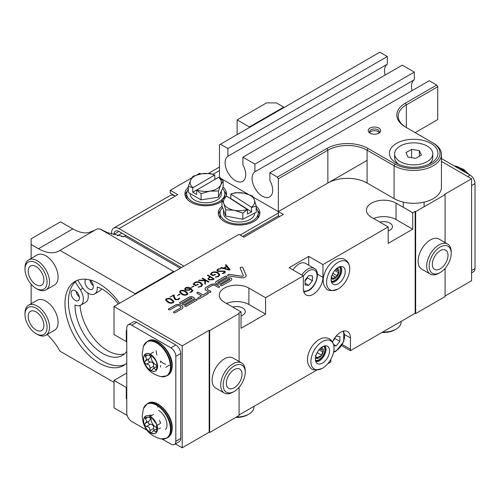 <?xml version="1.0" encoding="UTF-8"?>
<svg xmlns="http://www.w3.org/2000/svg" width="500" height="500" viewBox="0 0 500 500"><rect width="100%" height="100%" fill="white"/><g stroke="black" fill="none" stroke-linecap="round" stroke-linejoin="round"><path stroke-width="0.75" d="M192.913 187.6A15.606 9.012 180 0 1 190.662 180.131A15.606 9.012 180 0 1 201.694 173.762A15.606 9.012 180 0 1 214.631 175.062L192.738 187.819L188.331 186.294L188.331 192.519L201.069 199.875L218.481 197.181L218.481 190.956L220.812 184.794L223.144 180.912L218.556 177.325A15.606 9.012 180 0 1 220.812 184.794A15.606 9.012 180 0 1 209.775 191.169L218.481 190.956M214.806 179.494L214.806 175.075L210.4 173.55L201.694 173.762L192.994 176.244L190.662 180.131L188.331 186.294M192.738 192.231L196.663 194.5L196.663 190.081L201.069 193.65L209.775 191.169A15.606 9.012 180 0 1 196.838 189.869L192.738 192.231L192.738 187.819M221.344 191.012L221.344 193.794A15.606 9.012 180 0 1 211.706 202.113A15.606 9.012 180 0 1 194.7 200.162A15.606 9.012 180 0 1 190.131 193.794L190.131 193.556M222.494 188.531A19.075 11.013 180 0 1 224.812 193.794A19.075 11.013 180 0 1 213.038 203.962A19.075 11.013 180 0 1 192.25 201.575A19.075 11.013 180 0 1 186.663 193.794A19.075 11.013 180 0 1 188.331 189.288M224.812 193.794L224.812 196.625A19.075 11.013 180 0 1 224.756 197.444M187.225 199.275A19.075 11.013 180 0 1 186.663 196.625L186.663 193.794M201.069 193.65L201.069 199.875M218.556 177.325L196.663 190.081M223.144 180.912L223.144 187.131L218.481 197.181M247.288 209.387A15.606 9.012 180 0 1 234.25 210.287A15.606 9.012 180 0 1 223.819 203.581A15.606 9.012 180 0 1 226.756 196.194L247.456 209.606L242.812 213.038L242.812 219.262L225.681 216.038L221.956 205.856L221.956 199.631L223.819 203.581L225.681 209.812L234.25 210.287L242.812 213.038M225.681 209.812L225.681 216.038M251.412 207.244L230.888 194.056A15.606 9.012 180 0 1 243.925 193.156A15.606 9.012 180 0 1 254.356 199.856A15.606 9.012 180 0 1 251.412 207.244L251.581 211.881L247.456 214.025L247.456 209.606M226.756 196.194L221.956 199.631M254.694 213.1A15.606 9.012 180 0 1 249.519 219.75A15.606 9.012 180 0 1 232.731 221.275A15.606 9.012 180 0 1 223.481 213.044L223.481 210.025M256.219 208.206A19.075 11.013 180 0 1 258.163 213.044A19.075 11.013 180 0 1 251.838 221.238A19.075 11.013 180 0 1 231.319 223.106A19.075 11.013 180 0 1 220.012 213.044A19.075 11.013 180 0 1 222.569 207.537M258.163 213.044L258.163 215.875A19.075 11.013 180 0 1 257.6 218.531M220.575 218.531A19.075 11.013 180 0 1 220.012 215.875L220.012 213.044M251.581 207.469L256.219 206.081L256.219 212.306L242.812 219.262M251.581 211.881L230.719 198.475L230.888 194.056M256.219 206.081L254.356 199.856L252.494 195.906L243.925 193.156L235.356 192.681L230.719 194.062M378.869 133.194A6.244 3.606 180 0 1 370.044 133.194A6.244 3.606 180 0 1 370.044 128.094A6.244 3.606 180 0 1 378.869 128.094A6.244 3.606 180 0 1 378.869 133.194L378.869 133.194M378.319 133.475A4.856 2.806 -0 0 0 379.312 131.775A4.856 2.806 -0 0 0 376.312 129.188A4.856 2.806 -0 0 0 371.019 129.794A4.856 2.806 -0 0 0 369.6 131.775A4.856 2.806 -0 0 0 370.594 133.475M277.344 177.081L326.881 148.481A29.131 16.819 180 0 1 368.081 148.481L367.1 150.181L367.1 183.031L394.075 198.606A27.744 16.019 -0 0 0 433.312 198.606A27.744 16.019 -0 0 0 441.438 187.281L441.438 154.431A27.744 16.019 180 0 1 433.312 165.756A27.744 16.019 180 0 1 394.075 165.756L367.1 150.181A27.744 16.019 -0 0 0 327.863 150.181L278.325 178.781L277.344 177.081L269.862 172.763L269.862 180.444A14.569 8.413 60 0 1 269.669 196.919A14.569 8.413 60 0 1 262.381 196.2A14.569 8.413 60 0 1 252.925 183.544A14.569 8.413 60 0 1 254.906 171.812L254.906 164.131L242.887 157.194L242.887 164.875A14.569 8.413 60 0 1 242.694 181.344A14.569 8.413 60 0 1 235.406 180.625A14.569 8.413 60 0 1 225.95 167.969A14.569 8.413 60 0 1 227.931 156.237L227.931 148.556L220.45 144.238L219.469 144.8L219.469 176.519L220.45 178.219L248.275 194.281M430.856 163.206A24.275 14.019 180 0 1 396.525 163.206A24.275 14.019 180 0 1 396.525 143.387A24.275 14.019 180 0 1 430.856 143.387A24.275 14.019 180 0 1 430.856 163.206L430.856 163.206M394.619 153.863A19.075 11.013 -0 0 0 400.206 161.65A19.075 11.013 -0 0 0 420.994 164.037A19.075 11.013 -0 0 0 432.769 153.863A19.075 11.013 -0 0 0 427.181 146.075A19.075 11.013 -0 0 0 406.394 143.688A19.075 11.013 -0 0 0 394.619 153.863L394.619 157.544A19.075 11.013 -0 0 0 398.587 164.269M369.825 132.625A4.856 2.806 180 0 1 371.019 131.494A4.856 2.806 180 0 1 379.081 132.625M428.8 164.269A19.075 11.013 -0 0 0 432.769 157.544L432.769 153.863M415.763 158.331L421.431 155.062L419.356 150.594L411.619 149.4L405.956 152.669L408.031 157.131L415.763 158.331M411.619 157.688L411.619 149.4M419.356 156.256L419.356 150.594M368.081 148.481L395.056 164.056A26.356 15.219 -0 0 0 432.331 164.056A26.356 15.219 -0 0 0 432.331 142.537L405.356 126.962A29.131 16.819 180 0 1 405.356 103.175L436.744 85.056L437.725 86.756L437.725 119.6L415.163 132.625M269.862 172.763L429.263 80.738L436.744 85.056M433.312 143.106L432.331 142.537L433.312 143.106A27.744 16.019 180 0 1 441.438 154.431M367.1 183.031A27.744 16.019 0 0 0 327.863 183.031L278.325 211.631L278.325 178.781M253.175 197.113L278.325 211.631M437.725 86.756L406.337 104.875A27.744 16.019 -0 0 0 398.206 116.2A27.744 16.019 -0 0 0 406.312 127.519M227.931 148.556L387.331 56.525L379.85 52.206L220.45 144.238M387.331 56.525L387.331 64.206L227.931 156.237M387.331 64.206A14.569 8.413 -120 0 0 385.106 75.081M254.906 164.131L414.306 72.1L402.287 65.163L242.887 157.194M414.306 72.1L414.306 79.781L254.906 171.812M414.306 79.781A14.569 8.413 -120 0 0 412.081 90.656M36.037 329.994A11.1 6.406 60 0 1 28.788 320.213A11.1 6.406 60 0 1 30.488 311.325A11.1 6.406 60 0 1 36.037 311.875A11.1 6.406 60 0 1 43.288 321.65A11.1 6.406 60 0 1 41.581 330.544A11.1 6.406 60 0 1 36.037 329.994M37.262 334.381L36.037 333.675A15.606 9.012 60 0 1 25 314.562A15.606 9.012 60 0 1 36.037 308.194A15.606 9.012 60 0 1 47.069 327.306A15.606 9.012 60 0 1 36.037 333.675L37.262 334.381A17.337 10.012 60 0 0 45.931 335.244L54.513 330.288A17.337 10.012 -120 0 0 57.175 316.394A17.337 10.012 -120 0 0 45.844 301.112A17.337 10.012 -120 0 0 37.175 300.25L28.594 305.206A17.337 10.012 60 0 1 37.262 306.069A17.337 10.012 60 0 1 48.587 321.35A17.337 10.012 60 0 1 45.931 335.244M36.037 284.688A11.1 6.406 60 0 1 28.788 274.906A11.1 6.406 60 0 1 30.488 266.012A11.1 6.406 60 0 1 36.037 266.562A11.1 6.406 60 0 1 43.288 276.344A11.1 6.406 60 0 1 41.581 285.238A11.1 6.406 60 0 1 36.037 284.688M37.262 289.075L36.037 288.369A15.606 9.012 60 0 1 25 269.256A15.606 9.012 60 0 1 36.037 262.881A15.606 9.012 60 0 1 47.069 282A15.606 9.012 60 0 1 36.037 288.369L37.262 289.075A17.337 10.012 60 0 0 45.931 289.938L54.513 284.981A17.337 10.012 -120 0 0 57.175 271.087A17.337 10.012 -120 0 0 45.844 255.806A17.337 10.012 -120 0 0 37.175 254.944L28.594 259.9A17.337 10.012 60 0 1 37.262 260.763A17.337 10.012 60 0 1 48.587 276.044A17.337 10.012 60 0 1 45.931 289.938M76.044 291.294A5.894 3.406 -120 0 0 77.463 294.875A5.894 3.406 -120 0 0 79.312 296.962M77.888 293.381A5.894 3.406 60 0 1 78.175 300.65A5.894 3.406 60 0 1 72.556 297.706A5.894 3.406 60 0 1 72.275 290.438A5.894 3.406 60 0 1 77.888 293.381M89.969 280A5.894 3.406 -120 0 0 91.388 283.581A5.894 3.406 -120 0 0 93.238 285.669M89.856 279.913A5.894 3.406 60 0 1 91.812 282.087A5.894 3.406 60 0 1 92.1 289.356A5.894 3.406 60 0 1 86.481 286.413A5.894 3.406 60 0 1 86.031 279.256M80.037 305.519A39.188 22.625 -120 0 0 89.925 333.038A39.188 22.625 -120 0 0 124.631 353.756M126.769 351.306A39.188 22.625 60 0 1 122.331 355.438A39.188 22.625 60 0 1 85.019 335.869A39.188 22.625 60 0 1 75.031 304.969A12.831 7.406 -120 0 0 80.7 305.206A12.831 7.406 -120 0 0 80.312 289.75A39.188 22.625 60 0 1 80.319 289.75L82.912 288.256L80.319 289.75L75.219 281.906A48.556 28.031 60 0 1 76.806 280.55M126.037 235.556L123.787 236.581L107.681 232.719L100.075 229.025L173.65 271.5L135.106 293.75L135.106 294.312M119.625 303.256A48.556 28.031 -120 0 0 99.306 283.837A48.556 28.031 -120 0 0 75.031 281.431A48.556 28.031 -120 0 0 67.588 320.337A48.556 28.031 -120 0 0 99.306 363.125A48.556 28.031 -120 0 0 123.581 365.531A48.556 28.031 -120 0 0 126.769 363.125M75.219 281.906A48.556 28.031 -120 0 0 72.05 321.556A48.556 28.031 -120 0 0 102.737 361.144A48.556 28.031 -120 0 0 125.237 364.431M174.15 271.775A20.806 12.012 -60 0 1 173.75 271.562A20.806 12.012 -60 0 1 173.65 271.5M94.894 230.206L88.5 232.631L85.575 232.913A41.619 24.025 -120 0 1 72.819 228.906L60.556 221.825L31.131 238.812L31.131 258.438M31.131 284.212L31.131 303.744M31.131 244.475L38.487 248.725A41.619 24.025 -120 0 0 59.294 250.787A41.619 24.025 -120 0 0 59.975 250.369L135.106 293.75M114.019 382.381L59.975 351.175A41.619 24.025 -120 0 0 47.162 334.531M100.075 229.025A20.806 12.012 0 0 1 97.175 228.888L59.975 250.369M117.287 235.819L121.888 233.162M87.825 293.05A12.831 7.406 60 0 1 85.6 302.375L80.7 305.206M101.494 288.819A12.831 7.406 60 0 1 99.525 291.081L94.625 293.913A12.831 7.406 -120 0 0 97.238 286.962A39.188 22.625 60 0 1 118.306 304.019M82.644 287.863L82.638 287.869A39.188 22.625 60 0 1 82.644 287.863A12.831 7.406 -120 0 0 94.625 293.913M77.663 280.212L82.638 287.869M25 269.256L25 267.838A17.337 10.012 60 0 1 28.594 259.9M25 314.562L25 313.144A17.337 10.012 60 0 1 28.594 305.206M249.881 127.244A41.619 24.025 60 0 1 249.387 126.962L237.125 119.887L266.556 102.894L276.363 102.894L283.719 107.144A41.619 24.025 60 0 0 284.212 107.425M237.125 119.887L237.125 134.606M338.3 267.375L340.95 266.825L341.806 269.4A10.006 5.781 -60 0 1 334.725 281.819A10.006 5.781 -60 0 1 334.588 281.894L331.938 282.444L331.087 279.869A10.006 5.781 120 0 0 338.162 283.8A10.006 5.781 120 0 0 345.238 271.619A10.006 5.781 120 0 0 338.3 267.375A10.006 5.781 120 0 0 338.162 267.456A10.006 5.781 120 0 0 331.087 279.869M322.606 346.662L325.256 346.112L326.106 348.688A10.006 5.781 -60 0 1 319.031 361.106A10.006 5.781 -60 0 1 318.894 361.181L316.244 361.731L315.387 359.156A10.006 5.781 120 0 0 322.469 363.088A10.006 5.781 120 0 0 329.544 350.906A10.006 5.781 120 0 0 322.606 346.662A10.006 5.781 120 0 0 322.469 346.744A10.006 5.781 120 0 0 315.387 359.156M188.331 187.206A20.806 12.012 -0 0 0 184.925 193.794A20.806 12.012 -0 0 0 197.775 204.887A20.806 12.012 -0 0 0 220.45 202.288A20.806 12.012 -0 0 0 221.956 201.319M225.963 196.612A20.806 12.012 -0 0 0 226.544 193.794A20.806 12.012 -0 0 0 223.119 187.188M224.25 191.137A20.806 12.012 180 0 1 226.4 195.206M222.056 206.144A20.806 12.012 -0 0 0 218.281 213.044A20.806 12.012 -0 0 0 231.125 224.144A20.806 12.012 -0 0 0 253.8 221.544A20.806 12.012 -0 0 0 259.894 213.044A20.806 12.012 -0 0 0 256.219 206.231M257.6 210.394A20.806 12.012 180 0 1 259.75 214.462M170.15 309.744A1.025 0.594 180 0 1 168.694 309.744A1.025 0.594 180 0 1 168.394 309.325A1.025 0.594 180 0 1 168.694 308.906L175.225 305.131A4.106 2.369 180 0 1 181.031 305.131L181.762 305.55A4.106 2.369 180 0 1 182.963 307.225A4.106 2.369 180 0 1 181.762 308.906L175.231 312.675A1.025 0.594 180 0 1 173.775 312.675A1.025 0.594 180 0 1 173.475 312.256A1.025 0.594 180 0 1 173.775 311.837L180.306 308.069A2.05 1.188 0 0 0 180.912 307.225A2.05 1.188 0 0 0 180.306 306.388L179.581 305.969A2.05 1.188 0 0 0 176.681 305.969L170.15 309.744M181.325 303.288A1.025 0.594 180 0 1 179.875 303.288A1.025 0.594 180 0 1 179.575 302.869A1.025 0.594 180 0 1 179.875 302.45L189.094 297.131A2.769 1.6 180 0 1 193.012 297.131L194.244 297.844A1.025 0.594 180 0 1 194.544 298.263A1.025 0.594 180 0 1 194.306 298.644L193.544 299.163A1.025 0.594 180 0 1 193.487 299.2L184.156 304.587A1.025 0.594 180 0 1 182.706 304.587A1.025 0.594 180 0 1 182.406 304.169A1.025 0.594 180 0 1 182.706 303.75L192.138 298.3L191.556 297.969A0.719 0.413 0 0 0 190.544 297.969L181.325 303.288M186.406 306.225A1.025 0.594 180 0 1 184.956 306.225A1.025 0.594 180 0 1 184.656 305.8A1.025 0.594 180 0 1 184.956 305.381L195.406 299.35A1.025 0.594 180 0 1 196.525 299.219A1.025 0.594 180 0 1 197.156 299.769A1.025 0.594 180 0 1 196.856 300.188L186.406 306.225M199.325 298.762A1.025 0.594 180 0 1 197.875 298.762A1.025 0.594 180 0 1 197.575 298.344A1.025 0.594 180 0 1 197.875 297.925L201.5 295.831L197.15 293.312A1.025 0.594 180 0 1 196.85 292.894A1.025 0.594 180 0 1 197.481 292.35A1.025 0.594 180 0 1 198.6 292.475L202.956 294.994L206.581 292.894A1.025 0.594 180 0 1 207.7 292.769A1.025 0.594 180 0 1 208.337 293.312A1.025 0.594 180 0 1 208.038 293.738L199.325 298.762M220.45 283.637A2.825 1.631 180 0 1 216.456 283.637A2.825 1.631 180 0 1 215.631 282.481A2.825 1.631 180 0 1 216.456 281.331L225.162 276.3A1.025 0.594 180 0 1 226.281 276.175A1.025 0.594 180 0 1 226.919 276.719A1.025 0.594 180 0 1 226.619 277.137L217.906 282.169A0.769 0.444 0 0 0 217.681 282.481A0.769 0.444 0 0 0 217.906 282.8A0.769 0.444 0 0 0 218.994 282.8L226.981 278.188A2.825 1.631 180 0 1 230.056 277.831A2.825 1.631 180 0 1 231.8 279.337A2.825 1.631 180 0 1 230.969 280.494L222.262 285.519A1.025 0.594 180 0 1 220.812 285.519A1.025 0.594 180 0 1 220.506 285.1A1.025 0.594 180 0 1 220.812 284.681L229.519 279.656A0.769 0.444 0 0 0 229.744 279.337A0.769 0.444 0 0 0 229.269 278.931A0.769 0.444 0 0 0 228.431 279.025L220.45 283.637M231.8 279.369A2.825 1.631 0 0 0 230.031 277.887A2.825 1.631 0 0 0 226.981 278.244L218.994 282.856A0.769 0.444 180 0 1 217.906 282.856A0.769 0.444 180 0 1 217.681 282.538A0.769 0.444 180 0 1 217.681 282.512M228.719 275.975A1.394 0.806 180 0 1 228.069 275.763A1.394 0.806 180 0 1 227.656 275.194A1.394 0.806 180 0 1 229.394 274.413L241.981 276.225A1.106 0.637 0 0 0 243.356 275.606A1.106 0.637 0 0 0 243.325 275.45L240.188 268.181A1.394 0.806 180 0 1 240.144 267.987A1.394 0.806 180 0 1 241.369 267.188A1.394 0.806 180 0 1 242.894 267.794L246.031 275.056A3.9 2.25 180 0 1 246.15 275.606A3.9 2.25 180 0 1 241.306 277.787L228.719 275.975M339.425 266.875A8.294 4.787 -60 0 1 340.594 270.256A8.294 4.787 -60 0 1 334.725 280.419A8.294 4.787 -60 0 1 331.519 281.169A8.294 4.787 -60 0 1 331.219 281.1M331.175 276.262L332.381 279.15L335.144 276.962L336.662 276.95L336.925 275.656L332.856 273.306L332.281 274.988M336.925 275.656L339.012 271.444L338.581 270.806L337.475 270.619L337.075 268.137M335.144 276.962L335.662 277.225M156.844 431.019L155.612 431.725L156.55 432.163L156.788 431.506L156.55 424.181L152.219 418.225L150.556 416.731A9.781 5.644 60 0 1 156.55 424.181A9.781 5.644 60 0 1 156.55 432.163A9.781 5.644 60 0 1 150.556 432.7A9.781 5.644 60 0 1 144.569 425.25A9.781 5.644 60 0 1 144.569 417.262A9.781 5.644 60 0 1 150.556 416.731L149.869 416.544M160.544 422.769L159.369 420.275M149.906 417.5L150.531 419.038L149.106 421.156L145.262 423.369L146.775 421.206L144.569 417.262L149.719 417.575L150.287 416.594M145.438 423.269L149.019 421.2C147.756 422.669 148.15 423.688 150.206 424.269C152.75 424.4 153.881 425.806 153.6 428.488L154.05 430.325M156.637 427.506A6.488 3.744 60 0 1 151.075 419.119A6.488 3.744 60 0 1 151.4 417.356M143.569 420.681A9.881 5.706 60 0 1 150.556 416.644A9.881 5.706 60 0 1 157.55 428.75A9.881 5.706 60 0 1 150.556 432.788A9.881 5.706 60 0 1 143.569 420.681M143.569 358.381A9.881 5.706 60 0 1 150.556 354.344A9.881 5.706 60 0 1 157.55 366.45A9.881 5.706 60 0 1 150.556 370.487A9.881 5.706 60 0 1 143.569 358.381M156.819 363.2L155.612 360.15L150.556 354.431L149.844 354.556L149.719 355.275L144.569 354.969L146.775 358.906L145.262 361.075L149.106 358.856L150.531 356.737L149.906 355.2M156.844 368.719L155.612 369.431L156.55 369.869L156.788 369.212L156.788 362.638M160.544 367.044L160.562 365.569M145.438 360.975L149.019 358.906C147.756 360.369 148.15 361.394 150.206 361.969C152.75 362.1 153.881 363.506 153.6 366.194L154.05 368.025M156.637 365.213A6.488 3.744 60 0 1 151.075 356.825A6.488 3.744 60 0 1 151.4 355.056M388.188 230.95A8.669 5.006 0 0 0 392.444 226.637A8.669 5.006 0 0 0 389.906 223.1A8.669 5.006 0 0 0 379.925 222.15M241.05 315.894A8.669 5.006 0 0 0 245.306 311.588A8.669 5.006 0 0 0 242.769 308.05A8.669 5.006 0 0 0 232.787 307.1M332.837 341.175A5.2 3.006 120 0 0 333.131 340.825A5.2 3.006 120 0 0 334.625 338.094M305.056 280.906A5.2 3.006 120 0 0 305.669 280.225A5.2 3.006 120 0 0 307.156 277.5M303.869 292.025L308.444 290.7C316.75 286.394 320.575 270.956 314.344 268.463L305.512 263.363A13.181 7.606 120 0 0 298.925 264.019A13.181 7.606 120 0 0 292.975 269.925M236.462 417.025A17.337 10.012 0 0 0 248.894 414.094A17.337 10.012 0 0 0 253.975 407.019L253.975 406.35M235.769 417.431A15.606 9.012 0 0 0 247.669 414.806L248.894 414.094M382.656 332.056A17.337 10.012 0 0 0 396.037 329.144A17.337 10.012 0 0 0 401.112 322.069L401.112 321.4M382 332.438A15.606 9.012 0 0 0 394.812 329.856L396.037 329.144M234.181 391.444L232.956 392.15A17.337 10.012 -60 0 1 225.044 393.375A17.337 10.012 -60 0 1 224.288 393.006A17.337 10.012 -60 0 1 223.931 373.619A17.337 10.012 -60 0 1 240.875 362.606A17.337 10.012 -60 0 1 241.625 362.975A17.337 10.012 -60 0 1 245.219 370.913L245.219 372.325A15.606 9.012 -60 0 1 234.181 391.444A15.606 9.012 -60 0 1 227.056 392.544A15.606 9.012 -60 0 1 225.756 375.337A15.606 9.012 -60 0 1 241.306 364.856A15.606 9.012 -60 0 1 245.219 372.325M241.625 362.975L233.044 358.019A17.337 10.012 120 0 0 232.288 357.65A17.337 10.012 120 0 0 215.35 368.663A17.337 10.012 120 0 0 215.7 388.056L224.288 393.006M239.25 368.856A11.1 6.406 -60 0 1 239.731 369.087A11.1 6.406 -60 0 1 239.956 381.5A11.1 6.406 -60 0 1 229.119 388.544A11.1 6.406 -60 0 1 228.631 388.312A11.1 6.406 -60 0 1 228.406 375.9A11.1 6.406 -60 0 1 239.25 368.856M440.175 272.512L438.95 273.219A17.337 10.012 -60 0 1 430.281 274.081A17.337 10.012 -60 0 1 429.263 273.331A17.337 10.012 -60 0 1 430.844 253.119A17.337 10.012 -60 0 1 447.619 244.044A17.337 10.012 -60 0 1 448.644 244.794A17.337 10.012 -60 0 1 451.213 251.981L451.213 253.4A15.606 9.012 -60 0 1 440.175 272.512A15.606 9.012 -60 0 1 431.456 272.613A15.606 9.012 -60 0 1 433.419 253.6A15.606 9.012 -60 0 1 448.9 246.925A15.606 9.012 -60 0 1 451.213 253.4M447.619 244.044L439.038 239.088A17.337 10.012 120 0 0 422.262 248.162A17.337 10.012 120 0 0 420.675 268.375A17.337 10.012 120 0 0 421.7 269.125L430.281 274.081M446.381 250.637A11.1 6.406 -60 0 1 445.363 263.575A11.1 6.406 -60 0 1 434.631 269.381A11.1 6.406 -60 0 1 433.975 268.9A11.1 6.406 -60 0 1 434.988 255.969A11.1 6.406 -60 0 1 445.725 250.156A11.1 6.406 -60 0 1 446.381 250.637M349.719 268.694C349.538 261.406 344.775 259.056 343.113 258.794C340.494 258.15 337.775 258.606 334.956 260.169A16.35 9.438 120 0 0 334.725 260.294A16.35 9.438 120 0 0 323.169 280.581C323.231 283.8 324.194 286.381 326.062 288.331C327.344 290.988 331.306 291.244 337.931 289.106A16.35 9.438 120 0 0 338.162 288.975A16.35 9.438 120 0 0 349.719 268.694A16.35 9.438 120 0 0 338.162 262.275A16.35 9.438 120 0 0 326.6 282.169A16.35 9.438 120 0 0 337.931 289.106M339.825 266.769A8.669 5.006 -60 0 1 340.856 270.106A8.669 5.006 -60 0 1 337.619 278.219A8.669 5.006 -60 0 1 331.325 281.5M339.706 266.8A8.669 5.006 -60 0 1 340.594 269.95A8.669 5.006 -60 0 1 340.594 270.106M334.594 280.494A8.669 5.006 -60 0 1 334.462 280.569A8.669 5.006 -60 0 1 331.287 281.381M334.025 347.981C333.844 340.694 329.081 338.344 327.419 338.081C324.8 337.438 322.075 337.894 319.256 339.456A16.35 9.438 120 0 0 319.031 339.581A16.35 9.438 120 0 0 307.475 359.869C307.531 363.088 308.5 365.669 310.369 367.619C311.65 370.275 315.606 370.531 322.238 368.394A16.35 9.438 120 0 0 322.469 368.263A16.35 9.438 120 0 0 334.025 347.981A16.35 9.438 120 0 0 322.469 341.562A16.35 9.438 120 0 0 310.906 361.456A16.35 9.438 120 0 0 322.238 368.394M315.594 360.669A8.669 5.006 120 0 0 318.769 359.856A8.669 5.006 120 0 0 318.9 359.781M324.894 349.394A8.669 5.006 120 0 0 324.9 349.237A8.669 5.006 120 0 0 324.012 346.087M324.131 346.056A8.669 5.006 -60 0 1 325.163 349.394A8.669 5.006 -60 0 1 321.925 357.506A8.669 5.006 -60 0 1 315.631 360.788M321.419 347.438A6.069 3.506 -60 0 1 323.319 350.731A6.069 3.506 -60 0 1 320.969 356.238A6.069 3.506 -60 0 1 316.688 358.438L319.444 356.25L319.969 356.512M319.444 356.25L320.969 356.238L323.319 350.731L322.887 350.094L321.781 349.906L321.381 347.425M315.481 355.55L316.688 358.438A6.069 3.506 -60 0 1 315.469 357.75M321.231 354.944L317.156 352.594L316.581 354.275M323.731 346.163A8.294 4.787 -60 0 1 324.9 349.544A8.294 4.787 -60 0 1 319.031 359.706A8.294 4.787 -60 0 1 315.825 360.456A8.294 4.787 -60 0 1 315.525 360.387M186.663 195.175L185.275 195.975M242.644 236.481L278.325 215.875L279.55 216.588M136.581 322.35L131.675 325.181A6.938 4.006 -120 0 0 128.206 324.837L133.112 322.006A6.938 4.006 60 0 1 136.581 322.35L175.819 345A6.938 4.006 60 0 1 180.725 353.5L180.725 438.45A6.938 4.006 60 0 1 179.288 441.625L174.381 444.456A6.938 4.006 -120 0 1 170.912 444.113L162.244 439.106M147.031 430.325L131.675 421.456A6.938 4.006 -120 0 1 126.769 412.962L126.769 328.013A6.938 4.006 -120 0 1 128.206 324.837M131.675 325.181L170.912 347.831L175.819 345M180.725 353.5L175.819 356.331L175.819 441.281L180.725 438.45M175.819 356.331A6.938 4.006 -120 0 0 170.912 347.831M174.381 444.456A6.938 4.006 -120 0 0 175.819 441.281M467.644 176.519L470.094 175.1A6.938 4.006 60 0 1 475 183.6L471.569 185.581M471.569 270.531L475 268.55A6.938 4.006 60 0 1 473.562 271.725L471.569 272.875M475 268.55L475 183.6M470.094 175.1L441.438 158.556M308.731 275.538L305.056 280.113L305.056 285.019L308.731 285.344L312.413 280.769L312.413 275.863L308.731 275.538M305.056 280.988L307.506 277.938L307.506 277.062M307.506 277.938L312.413 280.769M305.056 283.219L308.731 285.344M333.819 345.731L336.2 345.944L339.875 341.369L339.875 336.463L336.2 336.131L334.544 338.194M332.812 341.225L334.975 338.537L334.975 337.663M334.975 338.537L339.875 341.369M333.512 344.394L336.2 345.944M166.875 299.075L166.294 299.831L168.169 301.65C169.469 302.669 170.975 302.944 172.675 302.475L173.25 301.731L171.381 299.906C170.081 298.888 168.581 298.612 166.875 299.075M166.294 299.887L168.169 301.65M168.169 301.706C169.469 302.725 170.975 303 172.675 302.531L172.675 302.475M172.675 302.531L173.25 301.756M165.506 299.994L166.438 298.825C168.481 298.075 170.338 298.312 172.006 299.531L174.044 301.625M172.006 299.475L174.05 301.594L173.119 302.781C171.075 303.538 169.219 303.3 167.544 302.075L165.506 299.962L166.438 298.769C168.481 298.019 170.338 298.25 172.006 299.475L172.006 299.531M170.025 297.156L174.025 294.856L174.344 296.762L175.7 299.306L178.212 299.337L179.181 298.1L179.756 298.344M179.569 298.169L178.663 299.581L175.075 299.675L173.55 296.831L173.475 295.381L170.025 297.1L174.025 294.794L174.344 296.706L175.7 299.25L178.212 299.281L179.181 298.044L179.756 298.319M177.419 295.575L179.456 294.119L179.944 294.4M179.944 294.344L177.419 295.519L179.85 294.169M180.8 291.038L180.219 291.794L182.094 293.612C183.394 294.631 184.9 294.906 186.6 294.438L187.175 293.694L185.306 291.863C184.006 290.85 182.506 290.569 180.8 291.038M180.219 291.819L182.094 293.612M182.094 293.669C183.394 294.688 184.9 294.962 186.6 294.494L186.6 294.438M186.6 294.494L187.175 293.719M179.431 291.956L180.362 290.788C182.406 290.038 184.262 290.269 185.925 291.494L187.969 293.587M185.925 291.438L187.969 293.556L187.044 294.744C185 295.494 183.137 295.262 181.469 294.037L179.431 291.925L180.362 290.731C182.406 289.975 184.262 290.212 185.925 291.438L185.925 291.494M186.031 288.019L185.438 288.819L186.213 289.806L189.056 289.869L190.113 288.681L186.031 288.019M185.444 288.85L186.213 289.806M186.213 289.862L189.056 289.869M189.056 289.925L190.113 288.681M190.037 292.519L192.1 290.731L190.656 288.981L189.456 290.2L185.6 290.238L184.619 288.975L185.631 287.688C187.55 286.969 189.294 287.188 190.869 288.331L192.913 290.575L191.769 292.013L189.913 292.25L191.356 291.694L192.1 290.675M184.619 289L185.631 287.744C187.55 287.025 189.294 287.244 190.869 288.387L192.906 290.6M191.344 287.538L193.381 286.081L193.869 286.363M193.869 286.306L191.344 287.481L193.775 286.131M193.2 284.337L194.425 282.669C196.625 281.569 198.812 281.6 200.975 282.756L202.6 284.775M198.281 287.275L200.787 286.3L201.794 284.894L200.344 283.125C198.575 282.119 196.744 282.05 194.856 282.919L193.806 284.012L196.062 285.319L197.844 284.294L198.331 284.569M200.787 286.3L201.794 284.894M200.975 282.756L202.6 284.75L201.231 286.55L198.156 286.975L200.787 286.244M194.425 282.669L194.425 282.613C196.625 281.512 198.812 281.537 200.975 282.7M198.256 284.331L195.65 285.694L193.012 284.069M193.2 284.281L194.425 282.613M197.844 284.294L198.331 284.513M196.062 285.319L197.844 284.237M193.806 283.956L196.062 285.262M202.037 278.538L202.625 278.2L208.981 281.812L208.394 282.15L205.419 280.425L205.406 284.088M198.544 280.562L199.219 280.169L205.406 280.425L205.406 284.031L204.894 283.906L204.756 280.831L198.544 280.506L199.219 280.106L205.406 280.425L202.037 278.481L202.625 278.144L208.819 282.056M209.475 277.631L208.694 278.581L209.4 279.469L212.456 279.4L213.4 278.85L210.381 277.113L209.475 277.631M208.694 278.637L209.4 279.469M209.4 279.525L212.456 279.4M212.456 279.456L213.4 278.85M207.394 275.444L207.981 275.106L214.181 279.019M207.869 278.75L209.894 276.887L207.394 275.387L207.981 275.05L214.181 278.962L212.844 279.738L208.769 279.887L207.869 278.719L209.894 276.831M210.438 274.387L211.656 272.719C213.863 271.619 216.05 271.644 218.212 272.806L219.831 274.825L218.463 276.6L215.387 277.025L218.025 276.294L219.031 274.944L217.581 273.169C215.806 272.169 213.981 272.1 212.094 272.969L211.044 274.006L213.3 275.312L215.075 274.288L215.569 274.562L212.881 275.744L210.244 274.113M211.044 274.006L213.3 275.369L215.075 274.344L215.569 274.619M215.519 277.319L218.025 276.35L219.031 274.969M218.212 272.806L219.831 274.8M211.656 272.719L211.656 272.663C213.863 271.562 216.05 271.588 218.212 272.75M210.438 274.331L211.656 272.663M222.213 273.656L224.044 272.875L224.644 272.137L224.163 271.462L217.575 271.369L216.825 270.375L217.913 269.05L220.65 268.706L218.337 269.363L217.656 270.219L218.244 270.969L224.744 271.125L225.4 271.994L224.431 273.156L222.213 273.6L224.644 272.081M217.656 270.244L218.244 271.025L224.744 271.181L225.394 272.025M216.825 270.4L217.913 269.106L220.65 268.762M224.188 268.238L229.125 269.55L226.794 266.731L224.188 268.294L229.125 269.606M225.375 265.075L226.119 264.75L230.031 269.706L229.769 270.019M220.619 267.925L221.163 267.494L223.519 268.119L226.481 266.406L225.375 265.019L226.119 264.694L230.031 269.65L229.225 270.113L220.619 267.869L221.163 267.431L223.519 268.062L226.481 266.35M126.769 373.038L114.019 380.4L114.019 407.869L127.181 415.462M322.956 277.325A13.875 8.006 120 0 1 316.9 291.288A13.875 8.006 120 0 1 306.212 295A13.875 8.006 120 0 1 303.337 288.65L303.337 275.906L289.113 267.7L308.731 256.369L322.956 264.581L322.956 277.325L317.444 274.144M308.731 265.225L308.731 256.369M332.475 341.969A13.875 8.006 120 0 1 347.55 331.575A13.875 8.006 120 0 1 350.425 337.925L350.425 349.25A13.875 8.006 -60 0 1 350.344 350.712L415.163 313.288L415.163 211.35L415.656 211.631L445.081 194.638L445.081 242.575M327.719 363.775L330.881 361.95A13.875 8.006 -60 0 1 330.806 360.575L330.806 359.344M341.631 345.681L350.344 350.712M240.194 235.062L278.444 212.975L278.444 211.562L283.35 214.394L243.869 237.188L238.962 234.356L114.019 306.494L114.019 334.525L126.281 341.606L126.281 330.506L126.769 330.788M278.444 212.975L278.444 215.95M209.169 330.275L182.194 345.85L182.194 447.794L209.169 432.219L209.169 330.275L209.662 330.562L239.088 313.569L239.088 361.506M209.169 432.219L209.662 432.5L209.662 330.562M445.081 296.012L471.569 280.725L471.569 178.781L444.594 194.356L445.081 194.638M445.081 268.35L445.081 296.581L415.656 313.569L415.656 211.631M415.163 313.288L415.656 313.569M239.088 387.281L239.088 415.513L209.662 432.5M303.337 275.906L265.575 297.712L265.575 314.137L241.05 328.294L241.05 311.869L238.594 313.288L239.088 313.569M265.575 314.137L248.894 304.506A17.337 10.012 0 0 0 226.494 303.469M265.575 297.712L248.894 288.087A17.337 10.012 0 0 0 230 285.912A17.337 10.012 0 0 0 219.294 295.163A17.337 10.012 0 0 0 224.375 302.244L241.05 311.869M415.163 211.35L412.713 212.763L412.713 229.188L396.037 219.556A17.337 10.012 0 0 0 373.631 218.519M412.713 212.763L396.037 203.137A17.337 10.012 0 0 0 377.137 200.963A17.337 10.012 0 0 0 366.431 210.212A17.337 10.012 0 0 0 371.512 217.294L388.188 226.919L322.956 264.581M114.019 380.4L126.281 387.475L126.281 398.575L126.769 398.862M175.394 443.869L182.194 447.794M182.194 345.85L114.019 306.494M412.713 229.188L388.188 243.344L388.188 226.919M471.569 178.781L441.438 161.388M278.444 211.562L367.1 160.375M239.088 414.944L316.863 370.044M126.769 387.194L126.281 387.475M126.769 398.294L126.281 398.575M126.769 341.319L126.281 341.606M160.562 361.044L160.394 362.431M144.781 354.775L144.569 354.969A9.781 5.644 60 0 1 150.556 354.431A9.781 5.644 60 0 1 156.55 361.881A9.781 5.644 60 0 1 156.55 369.869A9.781 5.644 60 0 1 150.556 370.4L151.6 370.387L153.531 368.331L155.612 369.431M145.219 361.094L144.569 362.95L146.45 364.137C148.994 364.269 150.125 365.675 149.844 368.363L150.556 370.4A9.781 5.644 60 0 1 144.569 362.95A9.781 5.644 60 0 1 144.569 354.969M149.869 354.244L149.844 354.556L150.287 354.294M153.6 428.488L149.844 430.656C150.125 427.975 148.994 426.569 146.45 426.438L144.569 425.25L145.219 423.394M156.812 425.506L156.788 424.938M149.844 430.656L150.556 432.7L151.6 432.688L153.531 430.625L155.612 431.725M148.694 415.863L150.206 414.988L151.775 415.444M332.256 279.1L332.381 279.15A6.069 3.506 -60 0 1 331.163 278.463M337.194 268.181L337.125 268.156A6.069 3.506 -60 0 1 339.012 271.444A6.069 3.506 -60 0 1 336.662 276.95A6.069 3.506 -60 0 1 332.381 279.15M206.294 287.2L210.65 284.681A4.106 2.369 180 0 1 216.456 284.681L219.356 286.356A1.025 0.594 180 0 1 219.656 286.781A1.025 0.594 180 0 1 219.025 287.325A1.025 0.594 180 0 1 217.906 287.2L215 285.519A2.05 1.188 0 0 0 212.1 285.519L207.744 288.038A2.05 1.188 0 0 0 207.144 288.875A2.05 1.188 0 0 0 207.744 289.713L210.65 291.388A1.025 0.594 180 0 1 210.95 291.806A1.025 0.594 180 0 1 210.312 292.356A1.025 0.594 180 0 1 209.194 292.225L206.294 290.55A4.106 2.369 180 0 1 205.087 288.875A4.106 2.369 180 0 1 206.294 287.2L206.294 287.256A4.106 2.369 0 0 0 205.094 288.9M246.15 275.631A3.9 2.25 0 0 0 246.031 275.119L242.894 267.85A1.394 0.806 0 0 0 241.394 267.244A1.394 0.806 0 0 0 240.144 268.019M243.356 275.631A1.106 0.637 180 0 1 243.356 275.663A1.106 0.637 180 0 1 241.981 276.281L229.394 274.469A1.394 0.806 0 0 0 227.662 275.225M229.744 279.369A0.769 0.444 180 0 1 229.744 279.394A0.769 0.444 180 0 1 229.519 279.713L220.812 284.738A1.025 0.594 0 0 0 220.512 285.131M226.919 276.75A1.025 0.594 0 0 0 226.262 276.225A1.025 0.594 0 0 0 225.162 276.356L216.456 281.388A2.825 1.631 0 0 0 215.631 282.512M219.656 286.806A1.025 0.594 0 0 0 219.356 286.419L216.456 284.738A4.106 2.369 0 0 0 210.65 284.738L206.294 287.256M210.95 291.837A1.025 0.594 0 0 0 210.65 291.444L207.744 289.769A2.05 1.188 180 0 1 207.144 288.931A2.05 1.188 180 0 1 207.144 288.9M208.337 293.344A1.025 0.594 0 0 0 207.681 292.819A1.025 0.594 0 0 0 206.581 292.95L202.956 295.05L198.6 292.531A1.025 0.594 0 0 0 197.506 292.4A1.025 0.594 0 0 0 196.85 292.925M201.5 295.831L197.875 297.981A1.025 0.594 0 0 0 197.575 298.375M197.156 299.8A1.025 0.594 0 0 0 196.5 299.275A1.025 0.594 0 0 0 195.406 299.406L184.956 305.444A1.025 0.594 0 0 0 184.656 305.831M192.138 298.3L182.706 303.806A1.025 0.594 0 0 0 182.406 304.2M194.544 298.288A1.025 0.594 0 0 0 194.244 297.9L193.012 297.188A2.769 1.6 0 0 0 189.094 297.188L179.875 302.506A1.025 0.594 0 0 0 179.575 302.9M182.963 307.256A4.106 2.369 0 0 0 181.762 305.606L181.031 305.188A4.106 2.369 0 0 0 175.225 305.188L168.694 308.962A1.025 0.594 0 0 0 168.394 309.35M180.912 307.256A2.05 1.188 180 0 1 180.912 307.288A2.05 1.188 180 0 1 180.306 308.125L173.775 311.894A1.025 0.594 0 0 0 173.475 312.288M218.425 214.462A20.806 12.012 180 0 1 220.575 210.394M185.075 195.206A20.806 12.012 180 0 1 187.225 191.137M114.019 234.956L114.019 234.281A6.938 4.006 60 0 1 115.456 231.106A6.938 4.006 60 0 1 118.925 231.45L181.456 267.556M111.569 234.175L111.569 232.869A10.406 6.006 60 0 1 113.719 228.106A10.406 6.006 60 0 1 118.925 228.619L183.912 266.137M118.925 228.619L175.231 196.112A10.406 6.006 -120 0 0 170.025 195.6L113.719 228.106M175.231 196.112L177.781 194.638L170.256 190.3L170.256 193.131L175.325 196.056M197.062 174.819L199.688 173.306L200.75 173.925M191.9 177.806L170.256 190.3M186.85 192.231L186.081 192.681M158.65 410.412A11.794 6.806 60 0 1 166.062 419.906A11.794 6.806 60 0 1 165.444 429.544M157.662 407A11.794 6.806 60 0 1 158.669 406.587M165.694 364.275A10.406 6.006 60 0 1 160.6 360.988M156.994 354.969A10.406 6.006 60 0 1 156.2 350.662M394.075 198.606L394.075 165.756L395.056 164.056M327.863 183.031L327.863 150.181L326.881 148.481M405.356 103.175L406.337 104.875L406.337 127.531M72.819 228.906L38.487 248.725M180.231 268.263L124.806 236.269L121.519 236.562M249.387 126.962L283.719 107.144M332.019 275.113L335.35 277.038M143.438 408.612L142.188 416.125C142.844 428.019 149.094 435.625 160.938 438.931A19.606 11.319 -120 0 0 170.469 429.225A19.606 11.319 -120 0 0 158.8 406.688A19.606 11.319 -120 0 0 143.438 408.612L147.113 403.875A19.769 11.413 60 0 1 162.35 409.175A19.769 11.413 60 0 1 170.975 429.069A19.769 11.413 60 0 1 166.881 438.113L167.8 437.587A19.769 11.413 60 0 0 171.894 428.537A19.769 11.413 60 0 0 163.263 408.644A19.769 11.413 60 0 0 148.031 403.35C155.938 397.362 172.844 414.356 172.2 428.113C172.106 432.744 170.637 435.9 167.8 437.587M160.562 427.869L158.663 428.963M166.881 375.819A19.769 11.413 60 0 0 170.975 366.769A19.769 11.413 60 0 0 162.35 346.875A19.769 11.413 60 0 0 147.113 341.581L148.031 341.05A19.769 11.413 60 0 1 163.263 346.344A19.769 11.413 60 0 1 171.894 366.238A19.769 11.413 60 0 1 167.8 375.288L166.881 375.819L160.938 376.637A19.606 11.319 -120 0 0 170.469 366.931A19.606 11.319 -120 0 0 158.8 344.387A19.606 11.319 -120 0 0 143.438 346.319L142.188 353.825C142.844 365.725 149.094 373.325 160.938 376.637M333.681 351.669A11.794 6.806 120 0 0 336.2 350.669A11.794 6.806 120 0 0 343.7 340.913A11.794 6.806 120 0 0 342.75 331.3M314.344 268.463A13.181 7.606 120 0 0 307.75 269.113A13.181 7.606 120 0 0 301.806 275.025M303.575 290.981A11.794 6.806 120 0 0 308.731 290.069A11.794 6.806 120 0 0 317.069 275.625A11.794 6.806 120 0 0 308.731 270.812A11.794 6.806 120 0 0 303.337 276.212M464.462 171.85A19.769 11.413 -120 0 0 454.506 166.1M469.456 174.731L463.4 169.237L454.237 165.95A19.606 11.319 60 0 1 455.544 166.125A19.606 11.319 60 0 1 465.513 172.456M319.012 349.775L322.562 351.825M320.913 347.837L321.544 348.206M316.25 357.006L317.488 357.719M350.425 337.925L344.906 334.738M350.425 349.25L342.312 344.569M248.894 304.506L248.894 288.087M396.037 219.556L396.037 203.137M147.569 355.213L145.262 356.55M150.206 361.969L146.45 364.137M153.6 366.194L149.844 368.363M150.206 424.269L146.45 426.438M147.569 417.512L145.262 418.844M331.95 277.719L333.181 278.431M336.606 268.55L337.238 268.919M334.706 270.487L338.256 272.538M114.019 234.281L118.925 231.45M212.969 174.325L219.469 170.569M403.288 207.325L403.288 202.125M424.094 206.756L424.094 202.125M332.019 275.106L335.481 277.106M147.113 403.875L148.031 403.35M148.031 341.05C155.938 335.069 172.844 352.062 172.2 365.812C172.106 370.444 170.637 373.6 167.8 375.288M147.113 341.581L143.438 346.319M333.544 352.325L335.913 351.3L343.738 341.606L343.8 331.037M319.875 348.806L321.775 349.906M150.85 354.619L149.719 355.275M156.688 366.506L153.531 368.325M153.625 352.075L150.113 354.106M150.85 416.919L149.719 417.575M153.625 414.375L150.113 416.4M160.569 423.338L157.025 425.381M156.688 428.8L153.531 430.625M166.881 438.113L160.938 438.931M335.569 269.519L337.475 270.619M219.469 167.05L208.438 173.419M165.775 367.25L169.45 365.125"/></g></svg>
